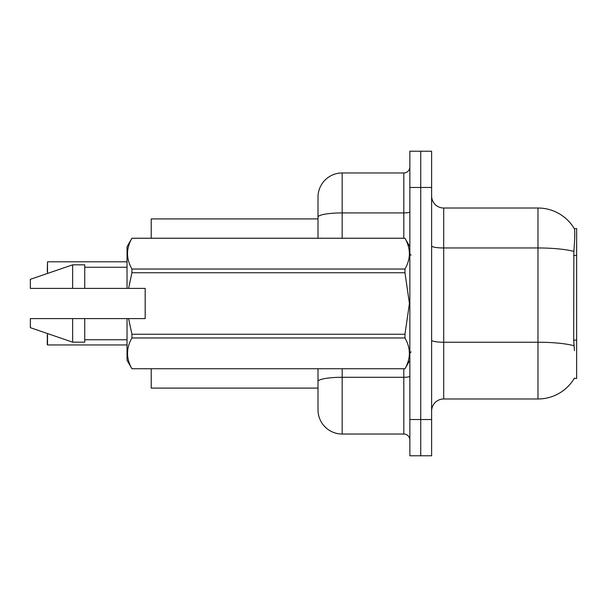 <?xml version="1.0" encoding="UTF-8"?>
<svg xmlns="http://www.w3.org/2000/svg" width="607" height="607" viewBox="0 0 607 607"><rect width="100%" height="100%" fill="white"/><g stroke="black" fill="none" stroke-linecap="round" stroke-linejoin="round"><path stroke-width="0.91" d="M443.702 398.981L537.977 398.981A42.3 42.3 0 0 0 574.465 378.078L574.252 378.434L576.65 378.434L576.65 228.566L574.343 228.718A42.3 42.3 0 0 0 537.977 208.019A42.3 42.3 0 0 1 574.252 228.566A42.3 42.3 0 0 0 537.977 208.019L443.702 208.019A12.087 12.087 0 0 1 431.615 195.932A12.087 12.087 0 0 0 443.702 208.019L443.702 398.981A12.087 12.087 0 0 0 431.615 411.068M318.007 218.899L151.211 218.899L151.211 238.232M318.007 388.101L151.211 388.101L151.211 368.768M420.734 419.528L420.734 455.789L431.615 455.789L431.615 419.528L420.734 419.528L420.734 455.789L409.862 455.789L409.862 419.528L420.734 419.528L420.734 187.472L420.734 419.528M409.862 419.528L409.862 151.211L420.734 151.211L420.734 187.472L420.734 151.211L431.615 151.211L431.615 419.528M574.465 350.634L573.691 340.132L573.865 251.427C574.905 238.278 575.072 230.713 574.343 228.718A42.3 42.3 0 0 0 537.977 208.019L537.977 247.967L443.702 247.967A12.087 2.102 0 0 1 431.615 245.873M318.007 396.561L318.007 368.768M342.173 368.768L342.173 434.035L403.814 434.035L403.814 368.768M318.007 238.232L318.007 197.138A24.174 24.174 0 0 1 342.173 172.965L403.814 172.965A6.04 6.04 0 0 0 409.862 166.925M342.173 172.965L342.173 212.92A24.174 4.196 180 0 0 318.007 217.116L318.007 210.439M342.173 434.035A24.174 24.174 0 0 1 318.007 409.862L318.007 385.688M409.862 440.075A6.04 6.04 0 0 0 403.814 434.035M47.27 271.473L47.513 261.807L127.038 261.807M128.601 288.393L145.172 288.393L145.172 318.607L128.601 318.607L131.924 334.26L404.975 334.26L409.422 303.5L404.975 272.74L131.924 272.74L128.601 288.393L127.038 288.393L127.038 246.692L131.924 238.27C126.074 248.483 126.074 258.734 131.924 269.03L404.975 269.03C410.825 258.817 410.825 248.567 404.975 238.27L131.924 238.27M404.975 334.26L404.975 337.97L131.924 337.97C126.074 348.183 126.074 358.433 131.924 368.73L404.975 368.73C410.825 358.517 410.825 348.266 404.975 337.97M128.601 318.607L127.038 318.607L127.038 360.308L131.924 368.768M131.924 334.26L131.924 337.97M127.038 318.607L84.737 318.607L84.737 342.173L72.65 342.173L72.65 318.607L30.35 318.607L30.35 327.674L72.65 342.173M84.737 318.607L72.65 318.607M30.35 318.607L46.337 318.607M409.862 246.692L404.975 238.27M404.975 269.03L404.975 272.74M131.924 368.73L404.975 368.73M131.924 269.03L131.924 272.74M72.65 264.827L72.65 288.393L30.35 288.393L30.35 279.326L72.65 264.827L84.737 264.827L84.737 288.393L127.038 288.393M72.65 288.393L84.737 288.393M47.513 333.554L47.513 344.951L47.27 335.284M47.513 344.951L127.038 344.951M47.27 344.708L47.27 340.117M576.65 255.532L573.691 255.532M576.65 340.132L573.691 340.132M537.977 398.981L537.977 247.967A42.3 7.345 180 0 1 573.865 251.427M573.994 345.732A42.3 7.345 180 0 0 537.977 342.242L443.702 342.242A12.087 2.102 -0 0 1 431.615 340.14M431.615 187.472L409.862 187.472M409.862 376.241A6.04 1.047 0 0 1 403.814 377.288L342.173 377.288A24.174 4.196 180 0 0 318.007 381.492M342.173 238.232L342.173 212.92L403.814 212.92L403.814 172.965M403.814 238.232L403.814 212.92A6.04 1.047 0 0 0 409.862 211.866M47.513 261.807L47.513 273.446M411.068 255.152L409.862 253.946M409.862 360.308L404.975 368.768M84.737 339.761L127.038 339.761M131.924 238.232L404.975 238.232M84.737 267.239L127.038 267.239M411.068 351.848L409.862 353.054"/></g></svg>
